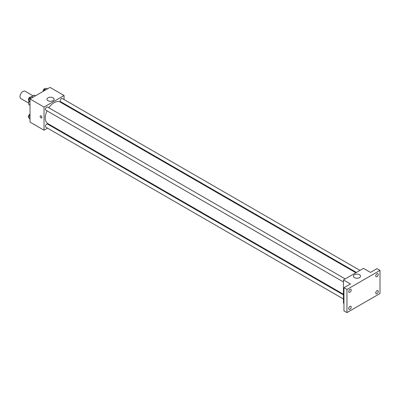 <?xml version="1.0" encoding="UTF-8"?>
<svg xmlns="http://www.w3.org/2000/svg" width="400" height="400" viewBox="0 0 400 400"><rect width="100%" height="100%" fill="white"/><g stroke="black" fill="none" stroke-linecap="round" stroke-linejoin="round"><path stroke-width="0.6" d="M33.01 95.795L25.13 91.24A4.25 2.455 120 0 0 21.855 92.38A4.25 2.455 120 0 0 20 96.655A4.25 2.455 120 0 0 20.88 98.6L28.76 103.15M30.53 97.225L34.125 95.15A5.485 3.165 120 0 1 34.76 95.375L35.495 95.805M30.015 105.16L28.76 104.44A5.485 3.165 120 0 0 29.275 104.875L30.015 105.3M28.76 104.44L28.76 100.695M35.375 95.875L34.125 95.15M47.55 128.16L44.035 130.19L30.015 122.095L30.015 98.97L50.04 87.405L64.06 95.5L64.06 99.56M51.655 125.79L51.09 126.115M47.025 110.835A12.405 7.16 120 0 0 45.275 117.91A12.405 7.16 120 0 0 47.845 123.59L343.45 294.255M355.855 272.765L60.25 102.1A12.405 7.16 120 0 0 48.795 107.765M64.06 103.65L64.06 104.3M44.035 130.19L44.035 107.065L64.06 95.5M359.96 270.395L62.305 98.545A1.77 1.02 120 0 0 60.94 99.02A1.77 1.02 120 0 0 60.165 100.8A1.77 1.02 120 0 0 60.53 101.61L356.42 272.44M343.45 294.905L47.56 124.075A1.77 1.02 120 0 0 46.2 124.55A1.77 1.02 120 0 0 45.425 126.335A1.77 1.02 120 0 0 45.79 127.145L343.45 298.995M343.45 281.975L45.79 110.12A1.77 1.02 -60 0 1 45.79 108.08A1.77 1.02 -60 0 1 47.56 107.055L345.22 278.905M44.035 107.065L30.015 98.97M48.03 100.71A3.55 2.05 180 0 1 46.99 99.26A3.55 2.05 180 0 1 50.54 97.205A3.55 2.05 180 0 1 54.095 99.26A3.55 2.05 180 0 1 51.9 101.15A3.55 2.05 180 0 1 48.03 100.71M41.905 117.395A1.24 0.715 60 0 1 41.65 117.965A1.24 0.715 60 0 1 40.41 117.25A1.24 0.715 60 0 1 40.41 115.82A1.24 0.715 60 0 1 41.365 116.15A1.24 0.715 60 0 1 41.905 117.395M41.65 117.965A1.24 0.715 60 0 1 40.41 117.25A1.24 0.715 60 0 1 40.41 115.82M343.95 303.345L343.45 303.055L343.45 279.93L363.475 268.365L370.485 272.415L376.995 268.655L380 270.39L380 293.515L346.955 312.595L343.95 310.86L343.95 287.735L350.46 283.975L343.45 279.93M346.955 312.595L346.955 289.47L343.95 287.735M346.955 289.47L380 270.39M354.455 277.62A3.55 2.05 180 0 1 353.415 276.17A3.55 2.05 180 0 1 356.97 274.12A3.55 2.05 180 0 1 360.52 276.17A3.55 2.05 180 0 1 358.325 278.065A3.55 2.05 180 0 1 354.455 277.62M376.995 276.62A1.77 1.02 -60 0 1 376.11 276.71A1.77 1.02 -60 0 1 375.84 275.29A1.77 1.02 -60 0 1 376.995 273.73A1.77 1.02 -60 0 1 377.88 273.645A1.77 1.02 -60 0 1 378.15 275.06A1.77 1.02 -60 0 1 376.995 276.62M349.96 292.23A1.77 1.02 -60 0 1 349.075 292.32A1.77 1.02 -60 0 1 348.8 290.9A1.77 1.02 -60 0 1 349.96 289.34A1.77 1.02 -60 0 1 350.845 289.255A1.77 1.02 -60 0 1 351.115 290.67A1.77 1.02 -60 0 1 349.96 292.23M349.96 309.255A1.77 1.02 -60 0 1 349.075 309.34A1.77 1.02 -60 0 1 348.8 307.92A1.77 1.02 -60 0 1 349.96 306.36A1.77 1.02 -60 0 1 350.845 306.275A1.77 1.02 -60 0 1 351.115 307.695A1.77 1.02 -60 0 1 349.96 309.255M376.995 293.645A1.77 1.02 -60 0 1 376.11 293.73A1.77 1.02 -60 0 1 375.84 292.31A1.77 1.02 -60 0 1 376.995 290.75A1.77 1.02 -60 0 1 377.88 290.665A1.77 1.02 -60 0 1 378.15 292.085A1.77 1.02 -60 0 1 376.995 293.645M30.015 102.16L28.63 100.505L29.645 97.9L31.665 96.73L32.78 97.375M30.015 101.305L28.63 100.505M30.755 98.54L29.645 97.9M30.675 97.305L30.54 97.225A1.77 1.02 120 0 0 29.175 97.7A1.77 1.02 120 0 0 28.4 99.485A1.77 1.02 120 0 0 28.725 100.265M43.74 91.045L44.385 89.39L46.405 88.22L47.52 88.86M45.495 90.03L44.385 89.39M45.415 88.795L45.28 88.715A1.77 1.02 120 0 0 43.915 89.19A1.77 1.02 120 0 0 43.14 90.975A1.77 1.02 120 0 0 43.195 91.36M30.015 119.18L28.63 117.53L30.015 114.705M30.015 118.325L28.63 117.53M30.015 115.135L29.645 114.92M30.015 114.19A1.77 1.02 120 0 0 28.4 116.505A1.77 1.02 120 0 0 28.725 117.285"/></g></svg>
